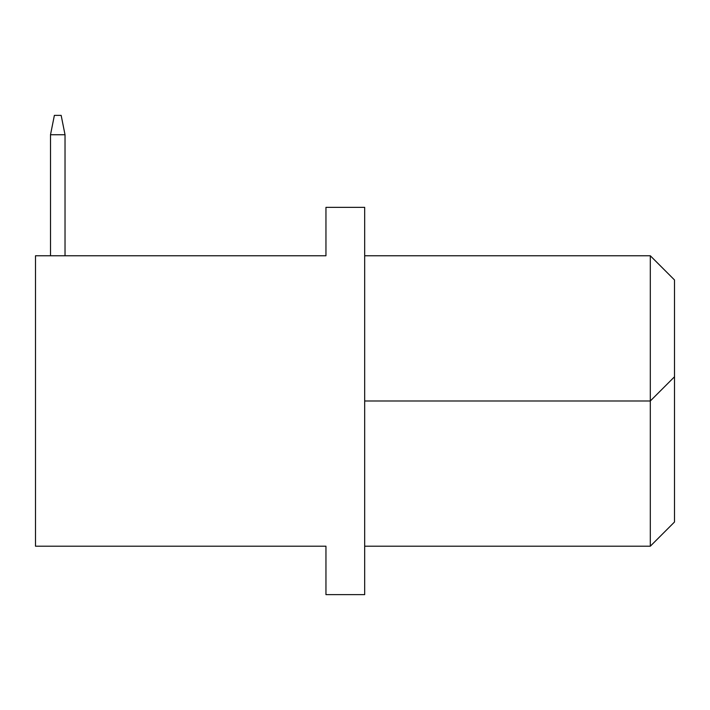 <?xml version="1.0" encoding="UTF-8"?>
<svg xmlns="http://www.w3.org/2000/svg" width="710" height="710" viewBox="0 0 710 710"><rect width="100%" height="100%" fill="white"/><g stroke="black" fill="none" stroke-linecap="round" stroke-linejoin="round"><path stroke-width="1.06" d="M35.5 255.76L35.5 546.212L325.952 546.212L325.952 594.625L364.683 594.625L364.683 207.355L325.952 207.355L325.952 255.76L35.5 255.76M364.683 546.212L650.298 546.212L650.298 255.76L364.683 255.76M364.683 400.99L650.298 400.99L674.5 376.788L674.5 522.01L650.298 546.212M650.298 255.76L674.5 279.962L674.5 376.788M54.377 115.375L61.158 115.375L65.027 134.74L50.508 134.74L50.508 255.76L50.508 134.74L50.508 255.76L50.508 134.74L50.508 255.76L50.508 134.74L50.508 255.76L50.508 134.74L50.508 255.76L50.508 134.74L50.508 255.76L50.508 134.74L50.508 255.76L50.508 134.74L50.508 255.76L50.508 134.74L50.508 255.76L50.508 134.74L50.508 255.76L50.508 134.74L50.508 255.76L50.508 134.74L50.508 255.76L50.508 134.74L50.508 255.76L50.508 134.74L50.508 255.76L50.508 134.74L50.508 255.76L50.508 134.74L50.508 255.76L50.508 134.74L54.377 115.375M65.027 255.76L65.027 134.74"/></g></svg>
